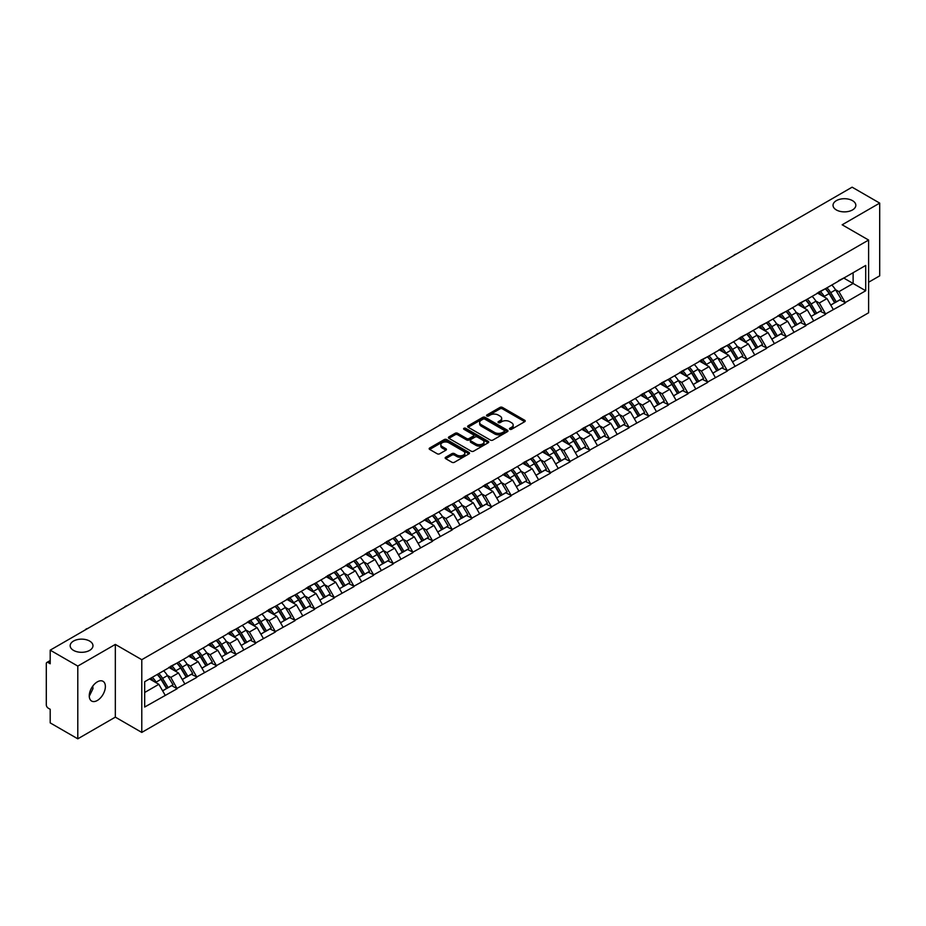 <?xml version="1.0" encoding="UTF-8"?>
<svg xmlns="http://www.w3.org/2000/svg" width="926" height="926" viewBox="0 0 926 926"><rect width="100%" height="100%" fill="white"/><g stroke="black" fill="none" stroke-linecap="round" stroke-linejoin="round"><path stroke-width="1.39" d="M89.637 641.07A11.401 6.586 0 0 0 77.205 639.646A11.401 6.586 0 0 0 70.168 645.723A11.401 6.586 0 0 0 73.513 650.376A11.401 6.586 0 0 0 85.933 651.811A11.401 6.586 0 0 0 92.97 645.723A11.401 6.586 0 0 0 89.637 641.07M852.487 200.641A11.401 6.586 0 0 0 840.067 199.206A11.401 6.586 0 0 0 833.03 205.294A11.401 6.586 0 0 0 836.363 209.947A11.401 6.586 0 0 0 848.795 211.371A11.401 6.586 0 0 0 855.832 205.294A11.401 6.586 0 0 0 852.487 200.641M509.832 429.27A1.227 0.706 0 0 0 511.569 429.27L524.706 421.689A1.748 1.007 0 0 0 525.216 420.971A1.748 1.007 0 0 0 524.706 420.265L502.448 407.417A1.748 1.007 0 0 0 499.971 407.417L486.833 414.998A1.227 0.706 0 0 0 488.569 415.994L490.271 415.022A5.591 3.229 0 0 1 498.176 415.022L500.028 416.087A5.591 3.229 0 0 1 501.672 418.367A5.591 3.229 0 0 1 500.028 420.659L498.338 421.643A1.227 0.706 0 0 0 500.063 422.638L501.765 421.654A5.591 3.229 0 0 1 509.682 421.654L511.534 422.731A5.591 3.229 0 0 1 513.166 425.011A5.591 3.229 0 0 1 511.534 427.291L509.832 428.275A1.227 0.706 0 0 0 509.832 429.27L509.832 428.275M92.774 686.108L92.97 688.666L89.266 696.248M97.311 681.872A11.401 6.586 -60 0 1 103.017 681.304A11.401 6.586 -60 0 1 104.765 690.437A11.401 6.586 -60 0 1 97.311 700.484A11.401 6.586 -60 0 1 91.616 701.051A11.401 6.586 -60 0 1 89.868 691.919A11.401 6.586 -60 0 1 97.311 681.872M445.695 457.236A1.748 1.007 0 0 0 445.175 457.953A1.748 1.007 0 0 0 445.695 458.671L451.934 462.271A1.748 1.007 0 0 0 454.411 462.271L468.996 453.856A1.748 1.007 0 0 0 469.505 453.138A1.748 1.007 0 0 0 468.996 452.42L446.737 439.572A1.748 1.007 0 0 0 444.272 439.572L429.676 447.999A1.748 1.007 0 0 0 429.166 448.705A1.748 1.007 0 0 0 429.676 449.423L437.222 453.775A1.748 1.007 0 0 0 439.7 453.775L445.938 450.175A1.748 1.007 0 0 0 446.448 449.457A1.748 1.007 0 0 0 445.938 448.751L442.2 446.587A4.676 2.697 0 0 1 440.834 444.677A4.676 2.697 0 0 1 443.716 442.177A4.676 2.697 0 0 1 448.809 442.767L463.463 451.228A4.676 2.697 0 0 1 464.84 453.138A4.676 2.697 0 0 1 461.947 455.627A4.676 2.697 0 0 1 456.854 455.048L454.411 453.636A1.748 1.007 0 0 0 451.934 453.636L445.695 457.236L445.695 458.671L451.934 455.094L451.934 453.636M115.333 644.415L77.796 666.083L50.201 650.156L852.117 187.179L879.7 203.107L842.162 224.786L868.611 240.054L141.782 659.694L115.333 644.415L115.333 717.141L141.782 732.42L141.782 659.694M490.386 440.07A1.748 1.007 0 0 0 492.863 440.07L507.448 431.643A1.748 1.007 0 0 0 507.969 430.937A1.748 1.007 0 0 0 507.448 430.22L485.201 417.371A1.748 1.007 0 0 0 482.724 417.371L468.128 425.798A1.748 1.007 0 0 0 467.618 426.504A1.748 1.007 0 0 0 468.128 427.222L490.386 440.07M464.354 429.537A1.227 0.706 0 0 1 465.593 429.71L465.593 428.263L488.222 441.32A1.748 1.007 0 0 1 488.743 442.038A1.748 1.007 0 0 1 488.222 442.755L473.637 451.17A1.748 1.007 0 0 1 471.16 451.17L448.902 438.322L448.902 436.898A1.748 1.007 0 0 0 448.392 437.604A1.748 1.007 0 0 0 448.902 438.322M448.902 436.898L455.152 433.287A1.748 1.007 0 0 1 457.618 433.287L466.646 438.507A1.748 1.007 0 0 0 469.123 438.507L473.267 436.111A1.748 1.007 0 0 0 473.776 435.394A1.748 1.007 0 0 0 473.267 434.688L463.868 429.259A1.227 0.706 0 0 1 465.593 428.263M141.782 732.42L868.611 312.78L868.611 240.054M157.235 674.475A11.934 6.887 -120 0 1 161.321 679.256L166.888 688.435L171.738 685.634L177.121 688.747L170.824 677.404L167.328 675.378M177.121 688.747L144.676 707.036L144.676 681.721L865.717 265.438L865.717 290.752L845.253 302.57L838.944 291.655L835.46 289.641M825.367 288.738A11.934 6.887 -120 0 1 829.453 293.507L835.02 302.698L839.87 299.897L845.253 302.57M845.253 302.999L825.598 313.914L819.302 302.999L815.806 300.985M805.713 300.082A11.934 6.887 -120 0 1 809.799 304.851L815.366 314.041L820.216 311.24L825.598 313.914M825.598 314.342L805.944 325.257L799.647 314.342L796.163 312.328M786.07 311.425A11.934 6.887 -120 0 1 790.156 316.206L795.712 325.385L800.562 322.584L805.944 325.257M805.944 325.697L786.29 336.601L779.993 325.697L776.509 323.683M766.415 322.769A11.934 6.887 -120 0 1 770.501 327.549L776.069 336.728L780.919 333.927L786.29 336.601M786.29 337.041L766.647 347.945L760.35 337.041L756.855 335.027M746.761 334.112A11.934 6.887 -120 0 1 750.847 338.893L756.415 348.072L761.265 345.282L766.647 347.945M766.647 348.384L746.993 359.288L740.696 348.384L737.2 346.37M727.118 345.456A11.934 6.887 -120 0 1 731.204 350.236L736.76 359.427L741.61 356.626L746.993 359.288M746.993 359.728L727.338 370.643L721.041 359.728L717.557 357.714M707.464 356.811A11.934 6.887 -120 0 1 711.55 361.58L717.118 370.77L721.967 367.969L727.338 370.643M727.338 371.071L707.695 381.987L701.399 371.071L697.903 369.057M687.81 368.154A11.934 6.887 -120 0 1 691.896 372.923L697.463 382.114L702.313 379.313L707.695 381.987M707.695 382.415L688.041 393.33L681.744 382.415L678.249 380.401M668.167 379.498A11.934 6.887 -120 0 1 672.253 384.278L677.809 393.457L682.659 390.656L688.041 393.33M688.041 393.77L668.387 404.674L662.09 393.77L658.606 391.744M648.513 390.841A11.934 6.887 -120 0 1 652.598 395.622L658.154 404.801L663.004 402L668.387 404.674M668.387 405.113L648.744 416.017L642.436 405.113L638.952 403.099M628.858 402.185A11.934 6.887 -120 0 1 632.944 406.965L638.512 416.144L643.362 413.343L648.744 416.017M648.744 416.457L629.09 427.361L622.793 416.457L619.297 414.443M609.204 413.528A11.934 6.887 -120 0 1 613.29 418.309L618.857 427.499L623.707 424.698L629.09 427.361M629.09 427.8L609.435 438.704L603.139 427.8L599.654 425.786M589.561 424.872A11.934 6.887 -120 0 1 593.647 429.652L599.203 438.843L604.053 436.042L609.435 438.704M609.435 439.144L589.781 450.059L583.484 439.144L580 437.13M569.907 436.227A11.934 6.887 -120 0 1 573.993 440.996L579.56 450.186L584.41 447.385L589.781 450.059M589.781 450.487L570.138 461.403L563.841 450.487L560.346 448.473M550.252 447.571A11.934 6.887 -120 0 1 554.338 452.351L559.906 461.53L564.756 458.729L570.138 461.403M570.138 461.831L550.484 472.746L544.187 461.831L540.691 459.817M530.61 458.914A11.934 6.887 -120 0 1 534.696 463.695L540.252 472.873L545.101 470.072L550.484 472.746M550.484 473.186L530.83 484.09L524.533 473.186L521.049 471.172M510.955 470.258A11.934 6.887 -120 0 1 515.041 475.038L520.609 484.217L525.447 481.416L530.83 484.09M530.83 484.53L511.187 495.433L504.89 484.53L501.394 482.515M491.301 481.601A11.934 6.887 -120 0 1 495.387 486.381L500.954 495.56L505.804 492.771L511.187 495.433M511.187 495.873L491.532 506.777L485.236 495.873L481.74 493.859M471.658 492.945A11.934 6.887 -120 0 1 475.744 497.725L481.3 506.916L486.15 504.114L491.532 506.777M491.532 507.216L471.878 518.132L465.581 507.216L462.097 505.202M452.004 504.3A11.934 6.887 -120 0 1 456.09 509.069L461.646 518.259L466.496 515.458L471.878 518.132M471.878 518.56L452.235 529.475L445.927 518.56L442.443 516.546M432.349 515.643A11.934 6.887 -120 0 1 436.435 520.412L442.003 529.603L446.853 526.801L452.235 529.475M452.235 529.904L432.581 540.819L426.284 529.904L422.788 527.889M412.695 526.987A11.934 6.887 -120 0 1 416.781 531.767L422.349 540.946L427.199 538.145L432.581 540.819M432.581 541.259L412.927 552.162L406.63 541.259L403.146 539.245M393.052 538.33A11.934 6.887 -120 0 1 397.138 543.111L402.694 552.29L407.544 549.488L412.927 552.162M412.927 552.602L393.272 563.506L386.975 552.602L383.491 550.588M373.398 549.674A11.934 6.887 -120 0 1 377.484 554.454L383.051 563.633L387.901 560.843L393.272 563.506M393.272 563.946L373.629 574.849L367.333 563.946L363.837 561.932M353.744 561.017A11.934 6.887 -120 0 1 357.83 565.798L363.397 574.988L368.247 572.187L373.629 574.849M373.629 575.289L353.975 586.204L347.678 575.289L344.183 573.275M334.101 572.372A11.934 6.887 -120 0 1 338.187 577.141L343.743 586.332L348.593 583.53L353.975 586.204M353.975 586.633L334.321 597.548L328.024 586.633L324.54 584.619M314.446 583.716A11.934 6.887 -120 0 1 318.532 588.485L324.088 597.675L328.938 594.874L334.321 597.548M334.321 597.976L314.678 608.891L308.37 597.976L304.885 595.962M294.792 595.059A11.934 6.887 -120 0 1 298.878 599.84L304.446 609.019L309.296 606.217L314.678 608.891M314.678 609.331L295.024 620.235L288.727 609.331L285.231 607.317M275.138 606.403A11.934 6.887 -120 0 1 279.224 611.183L284.791 620.362L289.641 617.561L295.024 620.235M295.024 620.675L275.369 631.578L269.072 620.675L265.588 618.661M255.495 617.746A11.934 6.887 -120 0 1 259.581 622.527L265.137 631.706L269.987 628.916L275.369 631.578M275.369 632.018L255.726 642.922L249.418 632.018L245.934 630.004M235.841 629.09A11.934 6.887 -120 0 1 239.927 633.87L245.494 643.061L250.344 640.26L255.726 642.922M255.726 643.362L236.072 654.277L229.775 643.362L226.28 641.348M216.186 640.445A11.934 6.887 -120 0 1 220.272 645.214L225.84 654.404L230.69 651.603L236.072 654.277M236.072 654.705L216.418 665.62L210.121 654.705L206.637 652.691M196.543 651.788A11.934 6.887 -120 0 1 200.629 656.557L206.185 665.748L211.035 662.947L216.418 665.62M216.418 666.049L196.763 676.964L190.467 666.049L186.983 664.035M176.889 663.132A11.934 6.887 -120 0 1 180.975 667.912L186.543 677.091L191.393 674.29L196.763 676.964M196.763 677.404L177.121 688.307M170.442 666.419L177.121 662.993M170.824 677.404L178.498 672.959L168.798 667.357M184.806 683.874L178.498 672.959M190.096 655.076L196.763 651.649M190.467 666.049L198.152 661.615L188.453 656.013M204.449 672.531L198.152 661.615M209.739 643.72L216.418 640.306M210.121 654.705L217.807 650.272L208.107 644.67M224.104 661.176L217.807 650.272M229.393 632.377L236.072 628.962M229.775 643.362L237.461 638.928L227.761 633.326M243.758 649.832L237.461 638.928M249.048 621.033L255.726 617.619M249.418 632.018L257.104 627.585L247.404 621.983M263.401 638.489L257.104 627.585M268.69 609.69L275.369 606.275M269.072 620.675L276.758 616.23L267.058 610.639M283.055 627.145L276.758 616.23M288.345 598.346L295.024 594.92M288.727 609.331L296.413 604.886L286.713 599.284M302.709 615.802L296.413 604.886M307.999 587.003L314.678 583.577M308.37 597.976L316.055 593.543L306.356 587.941M322.352 604.458L316.055 593.543M327.654 575.648L334.321 572.233M328.024 586.633L335.71 582.199L326.01 576.597M342.007 593.103L335.71 582.199M347.296 564.304L353.975 560.89M347.678 575.289L355.364 570.856L345.664 565.254M361.661 581.76L355.364 570.856M366.951 552.961L373.629 549.546M367.333 563.946L375.007 559.512L365.307 553.91M381.315 570.416L375.007 559.512M386.605 541.617L393.272 538.203M386.975 552.602L394.661 548.157L384.961 542.567M400.958 559.072L394.661 548.157M406.248 530.274L412.927 526.859M406.63 541.259L414.316 536.814L404.616 531.223M420.612 547.729L414.316 536.814M425.902 518.93L432.581 515.504M426.284 529.904L433.97 525.47L424.27 519.868M440.267 536.385L433.97 525.47M445.556 507.587L452.235 504.161M445.927 518.56L453.613 514.127L443.913 508.524M459.909 525.03L453.613 514.127M465.199 496.232L471.878 492.817M465.581 507.216L473.267 502.783L463.567 497.181M479.564 513.687L473.267 502.783M484.854 484.888L491.532 481.474M485.236 495.873L492.921 491.44L483.222 485.837M499.218 502.343L492.921 491.44M504.508 473.545L511.187 470.13M504.89 484.53L512.564 480.096L502.864 474.494M518.861 491L512.564 480.096M524.162 462.201L530.83 458.787M524.533 473.186L532.218 468.741L522.519 463.15M538.515 479.656L532.218 468.741M543.805 450.858L550.484 447.432M544.187 461.831L551.873 457.398L542.173 451.795M558.17 468.313L551.873 457.398M563.459 439.514L570.138 436.088M563.841 450.487L571.516 446.054L561.816 440.452M577.824 456.969L571.516 446.054M583.114 428.159L589.781 424.745M583.484 439.144L591.17 434.711L581.47 429.108M597.467 445.614L591.17 434.711M602.757 416.816L609.435 413.401M603.139 427.8L610.824 423.367L601.124 417.765M617.121 434.271L610.824 423.367M622.411 405.472L629.09 402.058M622.793 416.457L630.479 412.024L620.779 406.421M636.775 422.927L630.479 412.024M642.065 394.129L648.744 390.714M642.436 405.113L650.121 400.669L640.422 395.078M656.418 411.584L650.121 400.669M661.708 382.785L668.387 379.359M662.09 393.77L669.776 389.325L660.076 383.723M676.073 400.24L669.776 389.325M681.362 371.442L688.041 368.016M681.744 382.415L689.43 377.982L679.73 372.379M695.727 388.897L689.43 377.982M701.017 360.087L707.695 356.672M701.399 371.071L709.073 366.638L699.373 361.036M715.381 377.542L709.073 366.638M720.671 348.743L727.338 345.329M721.041 359.728L728.727 355.295L719.027 349.692M735.024 366.198L728.727 355.295M740.314 337.4L746.993 333.985M740.696 348.384L748.382 343.951L738.682 338.349M754.678 354.855L748.382 343.951M759.968 326.056L766.647 322.642M760.35 337.041L768.024 332.596L758.325 327.005M774.333 343.511L768.024 332.596M779.623 314.713L786.29 311.286M779.993 325.697L787.679 321.253L777.979 315.65M793.976 332.168L787.679 321.253M799.265 303.369L805.944 299.943M799.647 314.342L807.333 309.909L797.633 304.307M813.63 320.824L807.333 309.909M818.92 292.014L825.598 288.599M819.302 302.999L826.987 298.566L817.288 292.963M833.284 309.469L826.987 298.566M838.574 280.671L845.253 277.256M838.944 291.655L853.124 283.472L853.124 272.707L865.717 265.438M843.794 278.089L865.717 290.752M868.611 282.233L879.7 275.844L879.7 203.107M77.796 666.083L77.796 738.821L50.201 722.893L50.201 709.293L48.187 708.124A2.674 1.539 -120 0 1 46.3 704.848L46.3 663.687A2.674 1.539 -120 0 1 46.856 662.46A2.674 1.539 -120 0 1 48.187 662.599L50.201 663.757L50.201 650.156M77.796 738.821L115.333 717.141M144.676 692.486L158.855 684.302L149.526 678.92M165.152 695.218L158.855 684.302M829.175 293.727L829.8 294.086M809.532 305.071L810.146 305.43M789.878 316.414L790.503 316.773M770.224 327.758L770.849 328.117M750.569 339.101L751.194 339.46M730.927 350.456L731.552 350.815M711.272 361.8L711.897 362.159M691.618 373.143L692.243 373.502M671.975 384.487L672.6 384.846M652.321 395.83L652.946 396.189M632.666 407.174L633.291 407.533M613.024 418.517L613.637 418.888M593.369 429.872L593.994 430.231M573.715 441.216L574.34 441.575M554.061 452.559L554.686 452.918M534.418 463.903L535.043 464.262M514.763 475.246L515.388 475.605M495.109 486.59L495.734 486.96M475.466 497.945L476.091 498.304M455.812 509.288L456.437 509.647M436.158 520.632L436.783 520.991M416.515 531.975L417.128 532.334M396.86 543.319L397.485 543.678M377.206 554.662L377.831 555.033M357.552 566.018L358.177 566.376M337.909 577.361L338.534 577.72M318.255 588.705L318.88 589.063M298.6 600.048L299.225 600.407M278.957 611.392L279.583 611.75M259.303 622.735L259.928 623.094M239.649 634.09L240.274 634.449M220.006 645.434L220.619 645.792M200.352 656.777L200.977 657.136M180.697 668.121L181.322 668.479M161.043 679.464L161.668 679.823M510.319 429.444L511.534 428.75A5.591 3.229 0 0 0 513.166 426.469L513.166 425.011M501.672 418.367L501.672 419.825A5.591 3.229 0 0 1 500.028 422.106L498.825 422.812M524.706 420.265L524.706 421.689L502.448 408.864A1.748 1.007 0 0 0 499.971 408.864L487.319 416.168M507.425 431.666L485.201 418.83A1.748 1.007 0 0 0 482.724 418.83L468.151 427.233L468.128 425.798M504.357 431.435A1.227 0.706 0 0 0 504.357 430.44L484.83 419.154A1.227 0.706 0 0 0 483.094 419.154L481.3 420.196A5.591 3.229 0 0 0 479.668 422.476A5.591 3.229 0 0 0 481.3 424.756L494.658 432.465A5.591 3.229 0 0 0 502.563 432.465L504.357 431.435L504.357 432.893A1.227 0.706 0 0 0 504.716 432.384L504.716 430.937M479.668 422.476L479.668 423.934A5.591 3.229 0 0 0 481.3 426.215L481.3 424.756M504.357 432.893L502.563 433.924A5.591 3.229 0 0 1 494.658 433.924L481.3 426.215M448.925 438.334L455.152 434.745L455.152 433.287M473.776 435.394L473.776 436.852A1.748 1.007 0 0 1 473.267 437.57L469.123 439.954A1.748 1.007 0 0 1 466.646 439.954L457.618 434.745A1.748 1.007 0 0 0 455.152 434.745M465.593 429.71L488.199 442.767M476.01 443.913A4.676 2.697 0 0 0 481.115 444.492A4.676 2.697 0 0 0 483.997 442.003A4.676 2.697 0 0 0 482.631 440.093L477.469 437.107A1.748 1.007 0 0 0 474.992 437.107L470.848 439.503A1.748 1.007 0 0 0 470.339 440.22A1.748 1.007 0 0 0 470.848 440.926L476.01 443.913L476.01 445.36A4.676 2.697 0 0 0 481.115 445.95A4.676 2.697 0 0 0 483.997 443.45L483.997 442.003M470.339 440.22L470.339 441.667A1.748 1.007 0 0 0 470.848 442.385L470.848 440.926M476.01 445.36L470.848 442.385M464.84 453.138L464.84 454.597A4.676 2.697 0 0 1 461.947 457.085A4.676 2.697 0 0 1 456.854 456.495L454.411 455.094A1.748 1.007 0 0 0 451.934 455.094M440.834 444.677L440.834 446.135A4.676 2.697 0 0 0 442.2 448.045L442.2 446.587M445.915 450.186L442.2 448.045M468.973 453.867L446.737 441.031A1.748 1.007 0 0 0 444.272 441.031L429.699 449.434M755.986 242.681A4.098 2.361 0 0 0 753.359 244.198M831.768 285.046A14.608 8.438 60 0 1 835.588 289.861L830.738 292.651A14.608 8.438 -120 0 0 826.918 287.847M830.738 292.651L836.305 301.841L841.155 299.04L835.588 289.861M835.02 302.698L836.305 301.841M839.87 299.897L841.155 299.04M818.561 292.222A11.934 6.887 60 0 1 821.848 295.602M820.424 291.586A14.608 8.438 60 0 1 824.256 296.401L824.8 297.304M830.784 305.14L834.662 302.79L829.106 293.6A14.608 8.438 -120 0 0 825.274 288.785M834.662 302.79L830.726 305.059M736.344 254.025A4.098 2.361 0 0 0 733.716 255.541M812.114 296.389A14.608 8.438 60 0 1 815.945 301.205L811.095 304.006A14.608 8.438 -120 0 0 807.264 299.191M811.095 304.006L816.651 313.185L821.501 310.384L815.945 301.205M815.366 314.041L816.651 313.185M820.216 311.24L821.501 310.384M798.907 303.578A11.934 6.887 60 0 1 802.205 306.946M800.77 302.929A14.608 8.438 60 0 1 804.601 307.745L805.157 308.647M811.13 316.484L815.019 314.134L809.451 304.943A14.608 8.438 -120 0 0 805.62 300.128M815.019 314.134L811.083 316.403M716.689 265.368A4.098 2.361 0 0 0 714.062 266.885M792.459 307.733A14.608 8.438 60 0 1 796.291 312.548L791.441 315.349A14.608 8.438 -120 0 0 787.609 310.534M791.441 315.349L797.008 324.528L801.847 321.727L796.291 312.548M795.712 325.385L797.008 324.528M800.562 322.584L801.847 321.727M779.264 314.921A11.934 6.887 60 0 1 782.551 318.289M781.127 314.273A14.608 8.438 60 0 1 784.947 319.088L785.503 320.002M791.475 327.827L795.365 325.477L789.797 316.287A14.608 8.438 -120 0 0 785.977 311.483M795.365 325.477L791.429 327.746M697.035 276.712A4.098 2.361 0 0 0 694.407 278.228M772.805 319.076A14.608 8.438 60 0 1 776.636 323.892L771.786 326.693A14.608 8.438 -120 0 0 767.955 321.878M771.786 326.693L777.354 335.872L782.204 333.071L776.636 323.892M776.069 336.728L777.354 335.872M780.919 333.927L782.204 333.071M759.609 326.265A11.934 6.887 60 0 1 762.897 329.644M761.473 325.628A14.608 8.438 60 0 1 765.304 330.432L765.848 331.346M771.833 339.182L775.71 336.821L770.154 327.642A14.608 8.438 -120 0 0 766.323 322.827M775.71 336.821L771.775 339.09M677.381 288.067A4.098 2.361 0 0 0 674.765 289.572M753.162 330.42A14.608 8.438 60 0 1 756.982 335.235L752.143 338.036A14.608 8.438 -120 0 0 748.312 333.221M752.143 338.036L757.7 347.227L762.549 344.426L756.982 335.235M756.415 348.072L757.7 347.227M761.265 345.282L762.549 344.426M739.955 337.608A11.934 6.887 60 0 1 743.254 340.988M741.819 336.971A14.608 8.438 60 0 1 745.65 341.787L746.194 342.689M752.178 350.526L756.067 348.164L750.5 338.985A14.608 8.438 -120 0 0 746.669 334.17M756.067 348.164L752.132 350.445M657.738 299.411A4.098 2.361 0 0 0 655.11 300.927M733.508 341.763A14.608 8.438 60 0 1 737.339 346.579L732.489 349.38A14.608 8.438 -120 0 0 728.658 344.565M732.489 349.38L738.045 358.57L742.895 355.769L737.339 346.579M736.76 359.427L738.045 358.57M741.61 356.626L742.895 355.769M720.312 348.952A11.934 6.887 60 0 1 723.6 352.331M722.176 348.315A14.608 8.438 60 0 1 725.996 353.13L726.551 354.033M732.524 361.869L736.413 359.508L730.845 350.329A14.608 8.438 -120 0 0 727.026 345.514M736.413 359.508L732.478 361.788M638.083 310.754A4.098 2.361 0 0 0 635.456 312.27M713.853 353.119A14.608 8.438 60 0 1 717.685 357.922L712.835 360.723A14.608 8.438 -120 0 0 709.003 355.908M712.835 360.723L718.402 369.914L723.252 367.113L717.685 357.922M717.118 370.77L718.402 369.914M721.967 367.969L723.252 367.113M700.658 360.295A11.934 6.887 60 0 1 703.945 363.675M702.521 359.658A14.608 8.438 60 0 1 706.353 364.474L706.897 365.376M712.87 373.213L716.759 370.863L711.203 361.672A14.608 8.438 -120 0 0 707.371 356.857M716.759 370.863L712.823 373.132M618.429 322.098A4.098 2.361 0 0 0 615.813 323.614M694.211 364.462A14.608 8.438 60 0 1 698.03 369.277L693.18 372.078A14.608 8.438 -120 0 0 689.361 367.263M693.18 372.078L698.748 381.257L703.598 378.456L698.03 369.277M697.463 382.114L698.748 381.257M702.313 379.313L703.598 378.456M681.004 371.65A11.934 6.887 60 0 1 684.302 375.018M682.867 371.002A14.608 8.438 60 0 1 686.698 375.817L687.242 376.72M693.227 384.556L697.116 382.207L691.548 373.016A14.608 8.438 -120 0 0 687.717 368.201M697.116 382.207L693.18 384.475M598.786 333.441A4.098 2.361 0 0 0 596.159 334.957M674.556 375.806A14.608 8.438 60 0 1 678.388 380.621L673.538 383.422A14.608 8.438 -120 0 0 669.706 378.607M673.538 383.422L679.094 392.601L683.944 389.8L678.388 380.621M677.809 393.457L679.094 392.601M682.659 390.656L683.944 389.8M661.349 382.994A11.934 6.887 60 0 1 664.648 386.362M663.224 382.345A14.608 8.438 60 0 1 667.044 387.161L667.6 388.075M673.572 395.9L677.462 393.55L671.894 384.359A14.608 8.438 -120 0 0 668.063 379.544M677.462 393.55L673.526 395.819M579.132 344.785A4.098 2.361 0 0 0 576.504 346.301M654.902 387.149A14.608 8.438 60 0 1 658.733 391.964L653.883 394.765A14.608 8.438 -120 0 0 650.052 389.95M653.883 394.765L659.451 403.944L664.301 401.143L658.733 391.964M658.154 404.801L659.451 403.944M663.004 402L664.301 401.143M641.706 394.337A11.934 6.887 60 0 1 644.994 397.717M643.57 393.7A14.608 8.438 60 0 1 647.401 398.504L647.945 399.419M653.918 407.255L657.807 404.894L652.251 395.715A14.608 8.438 -120 0 0 648.42 390.899M657.807 404.894L653.872 407.162M559.478 356.128A4.098 2.361 0 0 0 556.85 357.644M635.259 398.493A14.608 8.438 60 0 1 639.079 403.308L634.229 406.109A14.608 8.438 -120 0 0 630.409 401.294M634.229 406.109L639.797 415.299L644.646 412.498L639.079 403.308M638.512 416.144L639.797 415.299M643.362 413.343L644.646 412.498M622.052 405.681A11.934 6.887 60 0 1 625.339 409.06M623.916 405.044A14.608 8.438 60 0 1 627.747 409.859L628.291 410.762M634.275 418.598L638.153 416.237L632.597 407.058A14.608 8.438 -120 0 0 628.766 402.243M638.153 416.237L634.217 418.506M539.835 367.483A4.098 2.361 0 0 0 537.207 368.999M615.605 409.836A14.608 8.438 60 0 1 619.436 414.651L614.586 417.452A14.608 8.438 -120 0 0 610.755 412.637M614.586 417.452L620.142 426.643L624.992 423.842L619.436 414.651M618.857 427.499L620.142 426.643M623.707 424.698L624.992 423.842M602.398 417.024A11.934 6.887 60 0 1 605.697 420.404M604.261 416.387A14.608 8.438 60 0 1 608.093 421.203L608.648 422.106M614.621 429.942L618.51 427.58L612.943 418.402A14.608 8.438 -120 0 0 609.111 413.586M618.51 427.58L614.575 429.861M520.18 378.827A4.098 2.361 0 0 0 517.553 380.343M595.95 421.191A14.608 8.438 60 0 1 599.782 425.995L594.932 428.796A14.608 8.438 -120 0 0 591.101 423.981M594.932 428.796L600.488 437.986L605.338 435.185L599.782 425.995M599.203 438.843L600.488 437.986M604.053 436.042L605.338 435.185M582.755 428.368A11.934 6.887 60 0 1 586.042 431.748M584.619 427.731A14.608 8.438 60 0 1 588.438 432.546L588.994 433.449M594.967 441.285L598.856 438.936L593.288 429.745A14.608 8.438 -120 0 0 589.468 424.93M598.856 438.936L594.92 441.204M500.526 390.17A4.098 2.361 0 0 0 497.899 391.686M576.296 432.535A14.608 8.438 60 0 1 580.127 437.35L575.278 440.139A14.608 8.438 -120 0 0 571.446 435.336M575.278 440.139L580.845 449.33L585.695 446.529L580.127 437.35M579.56 450.186L580.845 449.33M584.41 447.385L585.695 446.529M563.101 439.711A11.934 6.887 60 0 1 566.388 443.091M564.964 439.074A14.608 8.438 60 0 1 568.795 443.89L569.34 444.793M575.312 452.629L579.201 450.279L573.645 441.089A14.608 8.438 -120 0 0 569.814 436.273M579.201 450.279L575.266 452.548M480.872 401.514A4.098 2.361 0 0 0 478.256 403.03M556.653 443.878A14.608 8.438 60 0 1 560.473 448.693L555.623 451.494A14.608 8.438 -120 0 0 551.803 446.679M555.623 451.494L561.191 460.673L566.041 457.872L560.473 448.693M559.906 461.53L561.191 460.673M564.756 458.729L566.041 457.872M543.446 451.066A11.934 6.887 60 0 1 546.745 454.435M545.31 450.418A14.608 8.438 60 0 1 549.141 455.233L549.685 456.136M555.669 463.972L559.559 461.623L553.991 452.432A14.608 8.438 -120 0 0 550.16 447.617M559.559 461.623L555.623 463.891M461.229 412.857A4.098 2.361 0 0 0 458.601 414.373M536.999 455.222A14.608 8.438 60 0 1 540.83 460.037L535.98 462.838A14.608 8.438 -120 0 0 532.149 458.023M535.98 462.838L541.536 472.017L546.386 469.216L540.83 460.037M540.252 472.873L541.536 472.017M545.101 470.072L546.386 469.216M523.803 462.41A11.934 6.887 60 0 1 527.091 465.79M525.667 461.761A14.608 8.438 60 0 1 529.487 466.577L530.042 467.491M536.015 475.327L539.904 472.966L534.337 463.776A14.608 8.438 -120 0 0 530.517 458.972M539.904 472.966L535.969 475.235M441.575 424.201A4.098 2.361 0 0 0 438.947 425.717M517.345 466.565A14.608 8.438 60 0 1 521.176 471.38L516.326 474.181A14.608 8.438 -120 0 0 512.495 469.366M516.326 474.181L521.894 483.36L526.744 480.571L521.176 471.38M520.609 484.217L521.894 483.36M525.447 481.416L526.744 480.571M504.149 473.753A11.934 6.887 60 0 1 507.436 477.133M506.013 473.117A14.608 8.438 60 0 1 509.844 477.932L510.388 478.835M516.361 486.671L520.25 484.31L514.694 475.131A14.608 8.438 -120 0 0 510.863 470.315M520.25 484.31L516.314 486.578M421.92 435.556A4.098 2.361 0 0 0 419.304 437.072M497.702 477.909A14.608 8.438 60 0 1 501.522 482.724L496.672 485.525A14.608 8.438 -120 0 0 492.852 480.71M496.672 485.525L502.239 494.715L507.089 491.914L501.522 482.724M500.954 495.56L502.239 494.715M505.804 492.771L507.089 491.914M484.495 485.097A11.934 6.887 60 0 1 487.794 488.477M486.358 484.46A14.608 8.438 60 0 1 490.19 489.275L490.734 490.178M496.718 498.014L500.596 495.653L495.04 486.474A14.608 8.438 -120 0 0 491.208 481.659M500.596 495.653L496.66 497.933M402.278 446.899A4.098 2.361 0 0 0 399.65 448.415M478.048 489.252A14.608 8.438 60 0 1 481.879 494.067L477.029 496.868A14.608 8.438 -120 0 0 473.198 492.053M477.029 496.868L482.585 506.059L487.435 503.258L481.879 494.067M481.3 506.916L482.585 506.059M486.15 504.114L487.435 503.258M464.84 496.44A11.934 6.887 60 0 1 468.139 499.82M466.704 495.804A14.608 8.438 60 0 1 470.535 500.619L471.091 501.522M477.064 509.358L480.953 506.997L475.385 497.818A14.608 8.438 -120 0 0 471.554 493.002M480.953 506.997L477.017 509.277M382.623 458.243A4.098 2.361 0 0 0 379.996 459.759M458.393 500.607A14.608 8.438 60 0 1 462.224 505.422L457.375 508.212A14.608 8.438 -120 0 0 453.543 503.408M457.375 508.212L462.942 517.403L467.792 514.601L462.224 505.422M461.646 518.259L462.942 517.403M466.496 515.458L467.792 514.601M445.198 507.784A11.934 6.887 60 0 1 448.485 511.164M447.061 507.147A14.608 8.438 60 0 1 450.893 511.962L451.437 512.865M457.409 520.701L461.298 518.352L455.742 509.161A14.608 8.438 -120 0 0 451.911 504.346M461.298 518.352L457.363 520.62M362.969 469.586A4.098 2.361 0 0 0 360.341 471.102M438.75 511.951A14.608 8.438 60 0 1 442.57 516.766L437.72 519.567A14.608 8.438 -120 0 0 433.9 514.752M437.72 519.567L443.288 528.746L448.138 525.945L442.57 516.766M442.003 529.603L443.288 528.746M446.853 526.801L448.138 525.945M425.543 519.139A11.934 6.887 60 0 1 428.831 522.507M427.407 518.491A14.608 8.438 60 0 1 431.238 523.306L431.782 524.209M437.766 532.045L441.644 529.695L436.088 520.505A14.608 8.438 -120 0 0 432.257 515.689M441.644 529.695L437.709 531.964M343.326 480.93A4.098 2.361 0 0 0 340.699 482.446M419.096 523.294A14.608 8.438 60 0 1 422.927 528.109L418.077 530.911A14.608 8.438 -120 0 0 414.246 526.095M418.077 530.911L423.633 540.09L428.483 537.288L422.927 528.109M422.349 540.946L423.633 540.09M427.199 538.145L428.483 537.288M405.889 530.482A11.934 6.887 60 0 1 409.188 533.851M407.753 529.834A14.608 8.438 60 0 1 411.584 534.649L412.139 535.564M418.112 543.4L422.001 541.039L416.434 531.848A14.608 8.438 -120 0 0 412.602 527.044M422.001 541.039L418.066 543.307M323.672 492.273A4.098 2.361 0 0 0 321.044 493.79M399.442 534.638A14.608 8.438 60 0 1 403.273 539.453L398.423 542.254A14.608 8.438 -120 0 0 394.592 537.439M398.423 542.254L403.979 551.433L408.829 548.643L403.273 539.453M402.694 552.29L403.979 551.433M407.544 549.488L408.829 548.643M386.246 541.826A11.934 6.887 60 0 1 389.533 545.206M388.11 541.189A14.608 8.438 60 0 1 391.93 546.004L392.485 546.907M398.458 554.743L402.347 552.382L396.779 543.203A14.608 8.438 -120 0 0 392.96 538.388M402.347 552.382L398.411 554.651M304.017 503.628A4.098 2.361 0 0 0 301.39 505.145M379.787 545.981A14.608 8.438 60 0 1 383.619 550.796L378.769 553.598A14.608 8.438 -120 0 0 374.937 548.782M378.769 553.598L384.336 562.788L389.186 559.987L383.619 550.796M383.051 563.633L384.336 562.788M387.901 560.843L389.186 559.987M366.592 553.169A11.934 6.887 60 0 1 369.879 556.549M368.455 552.533A14.608 8.438 60 0 1 372.287 557.348L372.831 558.251M378.803 566.087L382.693 563.726L377.137 554.547A14.608 8.438 -120 0 0 373.305 549.731M382.693 563.726L378.757 566.006M284.363 514.972A4.098 2.361 0 0 0 281.747 516.488M360.145 557.325A14.608 8.438 60 0 1 363.964 562.14L359.114 564.941A14.608 8.438 -120 0 0 355.295 560.126M359.114 564.941L364.682 574.132L369.532 571.33L363.964 562.14M363.397 574.988L364.682 574.132M368.247 572.187L369.532 571.33M346.937 564.513A11.934 6.887 60 0 1 350.236 567.893M348.801 563.876A14.608 8.438 60 0 1 352.632 568.691L353.176 569.594M359.161 577.43L363.05 575.069L357.482 565.89A14.608 8.438 -120 0 0 353.651 561.075M363.05 575.069L359.114 577.349M264.72 526.315A4.098 2.361 0 0 0 262.093 527.832M340.49 568.68A14.608 8.438 60 0 1 344.322 573.495L339.472 576.285A14.608 8.438 -120 0 0 335.64 571.481M339.472 576.285L345.028 585.475L349.878 582.674L344.322 573.495M343.743 586.332L345.028 585.475M348.593 583.53L349.878 582.674M327.283 575.856A11.934 6.887 60 0 1 330.582 579.236M329.158 575.22A14.608 8.438 60 0 1 332.978 580.035L333.534 580.938M339.506 588.774L343.396 586.424L337.828 577.234A14.608 8.438 -120 0 0 334.008 572.418M343.396 586.424L339.46 588.693M245.066 537.659A4.098 2.361 0 0 0 242.438 539.175M320.836 580.023A14.608 8.438 60 0 1 324.667 584.838L319.817 587.64A14.608 8.438 -120 0 0 315.986 582.824M319.817 587.64L325.385 596.819L330.235 594.017L324.667 584.838M324.088 597.675L325.385 596.819M328.938 594.874L330.235 594.017M307.64 587.211A11.934 6.887 60 0 1 310.928 590.58M309.504 586.563A14.608 8.438 60 0 1 313.335 591.378L313.879 592.281M319.852 600.117L323.741 597.768L318.185 588.577A14.608 8.438 -120 0 0 314.354 583.762M323.741 597.768L319.806 600.036M225.412 549.002A4.098 2.361 0 0 0 222.784 550.519M301.193 591.367A14.608 8.438 60 0 1 305.013 596.182L300.163 598.983A14.608 8.438 -120 0 0 296.343 594.168M300.163 598.983L305.73 608.162L310.58 605.361L305.013 596.182M304.446 609.019L305.73 608.162M309.296 606.217L310.58 605.361M287.986 598.555A11.934 6.887 60 0 1 291.285 601.923M289.85 597.907A14.608 8.438 60 0 1 293.681 602.722L294.225 603.636M300.209 611.461L304.087 609.111L298.531 599.921A14.608 8.438 -120 0 0 294.7 595.117M304.087 609.111L300.151 611.38M205.769 560.346A4.098 2.361 0 0 0 203.141 561.862M281.539 602.71A14.608 8.438 60 0 1 285.37 607.525L280.52 610.327A14.608 8.438 -120 0 0 276.689 605.511M280.52 610.327L286.076 619.506L290.926 616.704L285.37 607.525M284.791 620.362L286.076 619.506M289.641 617.561L290.926 616.704M268.332 609.898A11.934 6.887 60 0 1 271.631 613.278M270.195 609.262A14.608 8.438 60 0 1 274.027 614.065L274.582 614.98M280.555 622.816L284.444 620.455L278.876 611.276A14.608 8.438 -120 0 0 275.045 606.461M284.444 620.455L280.509 622.723M186.114 571.701A4.098 2.361 0 0 0 183.487 573.206M261.884 614.054A14.608 8.438 60 0 1 265.716 618.869L260.866 621.67A14.608 8.438 -120 0 0 257.034 616.855M260.866 621.67L266.433 630.861L271.283 628.059L265.716 618.869M265.137 631.706L266.433 630.861M269.987 628.916L271.283 628.059M248.689 621.242A11.934 6.887 60 0 1 251.976 624.622M250.552 620.605A14.608 8.438 60 0 1 254.372 625.42L254.928 626.323M260.901 634.16L264.79 631.798L259.222 622.619A14.608 8.438 -120 0 0 255.402 617.804M264.79 631.798L260.854 634.078M166.46 583.044A4.098 2.361 0 0 0 163.833 584.561M242.242 625.397A14.608 8.438 60 0 1 246.061 630.212L241.211 633.014A14.608 8.438 -120 0 0 237.392 628.198M241.211 633.014L246.779 642.204L251.629 639.403L246.061 630.212M245.494 643.061L246.779 642.204M250.344 640.26L251.629 639.403M229.035 632.585A11.934 6.887 60 0 1 232.322 635.965M230.898 631.949A14.608 8.438 60 0 1 234.729 636.764L235.273 637.667M241.258 645.503L245.135 643.142L239.579 633.963A14.608 8.438 -120 0 0 235.748 629.148M245.135 643.142L241.2 645.422M146.817 594.388A4.098 2.361 0 0 0 144.19 595.904M222.587 636.752A14.608 8.438 60 0 1 226.419 641.556L221.569 644.357A14.608 8.438 -120 0 0 217.737 639.542M221.569 644.357L227.125 653.548L231.975 650.747L226.419 641.556M225.84 654.404L227.125 653.548M230.69 651.603L231.975 650.747M209.38 643.929A11.934 6.887 60 0 1 212.679 647.309M211.244 643.292A14.608 8.438 60 0 1 215.075 648.107L215.619 649.01M221.603 656.847L225.493 654.497L219.925 645.306A14.608 8.438 -120 0 0 216.094 640.491M225.493 654.497L221.557 656.765M127.163 605.731A4.098 2.361 0 0 0 124.535 607.248M202.933 648.096A14.608 8.438 60 0 1 206.764 652.911L201.914 655.712A14.608 8.438 -120 0 0 198.083 650.897M201.914 655.712L207.47 664.891L212.32 662.09L206.764 652.911M206.185 665.748L207.47 664.891M211.035 662.947L212.32 662.09M189.737 655.284A11.934 6.887 60 0 1 193.025 658.652M191.601 654.636A14.608 8.438 60 0 1 195.421 659.451L195.976 660.354M201.949 668.19L205.838 665.84L200.271 656.65A14.608 8.438 -120 0 0 196.451 651.835M205.838 665.84L201.903 668.109M107.509 617.075A4.098 2.361 0 0 0 104.881 618.591M183.279 659.439A14.608 8.438 60 0 1 187.11 664.255L182.26 667.056A14.608 8.438 -120 0 0 178.429 662.24M182.26 667.056L187.828 676.235L192.677 673.433L187.11 664.255M186.543 677.091L187.828 676.235M191.393 674.29L192.677 673.433M170.083 666.627A11.934 6.887 60 0 1 173.37 669.996M171.947 665.979A14.608 8.438 60 0 1 175.778 670.794L176.322 671.709M182.295 679.534L186.184 677.184L180.628 667.993A14.608 8.438 -120 0 0 176.797 663.178M186.184 677.184L182.248 679.452M87.854 628.418A4.098 2.361 0 0 0 85.238 629.935M163.636 670.783A14.608 8.438 60 0 1 167.456 675.598L162.606 678.399A14.608 8.438 -120 0 0 158.786 673.584M162.606 678.399L168.173 687.578L173.023 684.777L167.456 675.598M166.888 688.435L168.173 687.578M171.738 685.634L173.023 684.777M150.753 678.226A11.934 6.887 60 0 1 153.728 681.351M152.292 677.334A14.608 8.438 60 0 1 156.124 682.138L156.668 683.052M162.652 690.889L166.541 688.527L160.974 679.348A14.608 8.438 -120 0 0 157.142 674.533M166.541 688.527L162.606 690.796M50.201 661.43L48.187 662.599M511.534 428.75L511.534 427.291M498.338 422.638L498.338 421.643M500.028 422.106L500.028 420.659M486.833 415.994L486.833 414.998M499.971 408.864L499.971 407.417M502.448 408.864L502.448 407.417M482.724 418.83L482.724 417.371M485.201 418.83L485.201 417.371M507.448 431.643L507.448 430.22M494.658 433.924L494.658 432.465M502.563 433.924L502.563 432.465M457.618 434.745L457.618 433.287M466.646 439.954L466.646 438.507M469.123 439.954L469.123 438.507M473.267 437.57L473.267 436.111M488.222 442.755L488.222 441.32M454.411 455.094L454.411 453.636M456.854 456.495L456.854 455.048M445.938 450.175L445.938 448.751M429.676 449.423L429.676 447.999M444.272 441.031L444.272 439.572M446.737 441.031L446.737 439.572M468.996 453.856L468.996 452.42M829.106 293.6L824.256 296.401M809.451 304.943L804.601 307.745M789.797 316.287L784.947 319.088M770.154 327.642L765.304 330.432M750.5 338.985L745.65 341.787M730.845 350.329L725.996 353.13M711.203 361.672L706.353 364.474M691.548 373.016L686.698 375.817M671.894 384.359L667.044 387.161M652.251 395.715L647.401 398.504M632.597 407.058L627.747 409.859M612.943 418.402L608.093 421.203M593.288 429.745L588.438 432.546M573.645 441.089L568.795 443.89M553.991 452.432L549.141 455.233M534.337 463.776L529.487 466.577M514.694 475.131L509.844 477.932M495.04 486.474L490.19 489.275M475.385 497.818L470.535 500.619M455.742 509.161L450.893 511.962M436.088 520.505L431.238 523.306M416.434 531.848L411.584 534.649M396.779 543.203L391.93 546.004M377.137 554.547L372.287 557.348M357.482 565.89L352.632 568.691M337.828 577.234L332.978 580.035M318.185 588.577L313.335 591.378M298.531 599.921L293.681 602.722M278.876 611.276L274.027 614.065M259.222 622.619L254.372 625.42M239.579 633.963L234.729 636.764M219.925 645.306L215.075 648.107M200.271 656.65L195.421 659.451M180.628 667.993L175.778 670.794M160.974 679.348L156.124 682.138M50.201 660.527L46.856 662.46"/></g></svg>
